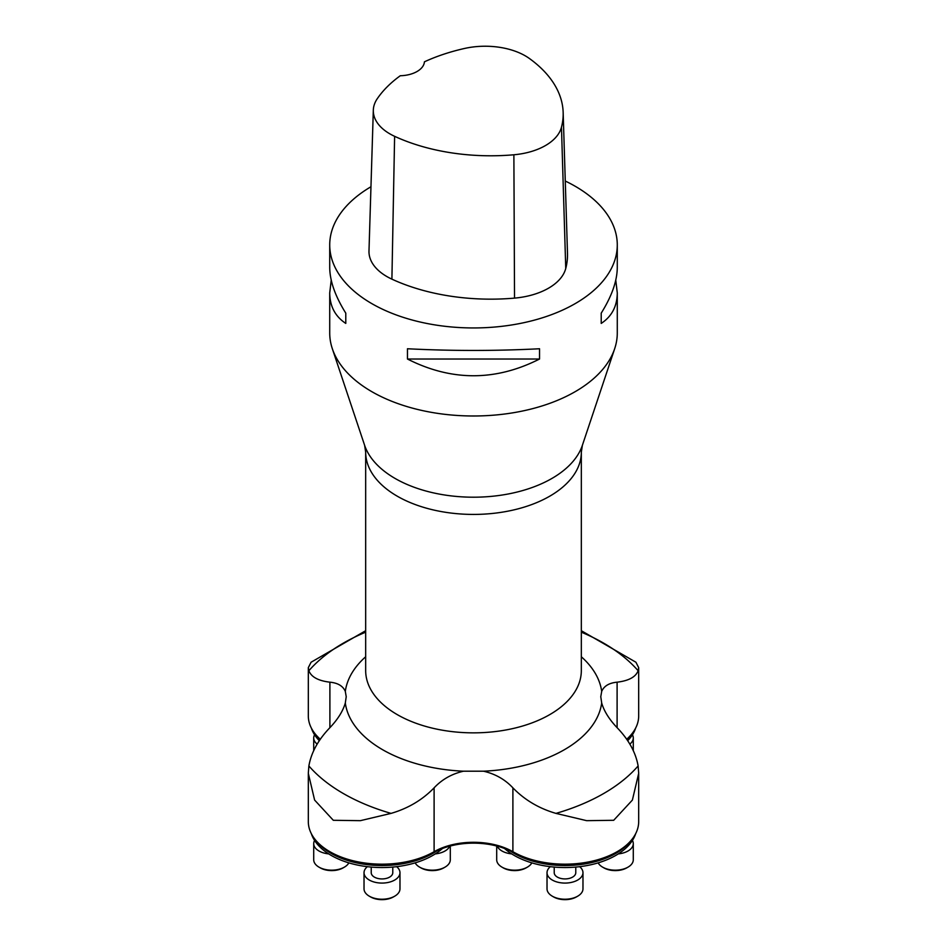 <?xml version="1.0" encoding="UTF-8"?>
<svg xmlns="http://www.w3.org/2000/svg" width="947" height="947" viewBox="0 0 947 947"><rect width="100%" height="100%" fill="white"/><g stroke="black" fill="none" stroke-linecap="round" stroke-linejoin="round"><path stroke-width="1.42" d="M581.328 630.714L635.922 662.237L638.692 667.671L638.124 670.736C635.768 676.963 628.761 680.786 617.101 682.183C609.158 682.929 604.02 685.995 601.688 691.405L600.777 696.708L601.688 702.982C604.02 711.079 609.158 719.318 617.101 727.675C628.761 739.785 635.768 752.545 638.124 765.957L638.692 773.32L632.383 800.085L613.692 820.291L586.655 820.67L555.96 813.39C538.95 808.442 524.602 799.919 512.895 787.845C505.011 779.44 495.222 773.9 483.526 771.201L463.474 771.201C451.778 773.9 441.989 779.44 434.105 787.845C422.398 799.919 408.05 808.442 391.04 813.39L360.345 820.67L333.308 820.291L314.605 800.061L308.308 773.32L308.876 765.957C311.232 752.545 318.239 739.785 329.899 727.675C337.842 719.318 342.98 711.079 345.312 702.982L346.223 696.708L345.312 691.405C342.98 685.995 337.842 682.929 329.899 682.183C318.239 680.786 311.232 676.963 308.876 670.736L308.308 667.671L311.078 662.237L365.672 630.714M308.32 774.149L308.32 821.629A73.688 42.544 0 0 0 314.735 838.995A73.688 42.544 0 0 0 434.105 851.708A55.707 32.162 180 0 1 512.895 851.708A73.688 42.544 0 0 0 632.265 838.995A73.688 42.544 0 0 0 638.68 821.629L638.68 774.113M514.162 853.389A71.889 41.502 0 0 0 615.834 853.389A71.889 41.502 180 0 1 514.162 853.389A71.889 41.502 180 0 1 510.303 850.974A71.889 41.502 180 0 0 629.175 842.747A71.889 41.502 180 0 1 615.834 853.389M331.166 853.389A71.889 41.502 0 0 0 432.838 853.389A71.889 41.502 180 0 1 331.166 853.389A71.889 41.502 180 0 1 317.861 842.783M436.697 850.974A71.889 41.502 180 0 1 432.838 853.389M320.145 739.536A71.889 41.502 180 0 1 317.861 737.133A71.889 41.502 180 0 0 320.145 739.536M629.139 737.133A71.889 41.502 180 0 1 626.855 739.536A71.889 41.502 180 0 0 629.199 737.074M329.722 244.942L329.722 267.445C329.828 280.939 335.179 296.174 345.785 313.149L345.785 323.412C335.179 316.44 329.828 306.26 329.722 292.86L329.722 332.977A143.778 83.005 0 0 0 332.326 348.709A143.778 83.005 0 0 0 371.84 391.679A143.778 83.005 0 0 0 515.63 412.347A143.778 83.005 0 0 0 614.674 348.709A143.778 83.005 0 0 0 617.278 332.977L617.278 292.86C617.172 306.26 611.821 316.44 601.215 323.412L601.215 313.149C611.821 296.174 617.172 280.939 617.278 267.445L617.278 244.942A143.778 83.005 180 0 1 473.5 327.946A143.778 83.005 180 0 1 329.722 244.942A143.778 83.005 180 0 1 370.964 186.748M626.665 739.264A73.688 42.544 0 0 0 632.265 733.345A73.688 42.544 0 0 0 638.68 715.968L638.68 667.943M308.32 667.931L308.32 715.968A73.688 42.544 0 0 0 314.735 733.345A73.688 42.544 0 0 0 320.335 739.264M632.265 838.995L631.318 840.214A72.647 41.94 180 0 1 513.629 852.75A56.749 32.766 0 0 0 433.371 852.75A72.647 41.94 180 0 1 315.682 840.214L314.735 838.995M320.193 739.477A72.647 41.94 180 0 1 315.682 734.564L314.735 733.345M632.265 733.345L631.318 734.564A72.647 41.94 180 0 1 626.807 739.477M565.264 181.031A143.778 83.005 180 0 1 575.16 186.239A143.778 83.005 180 0 1 617.278 244.942M407.459 359.02L407.459 348.756C451.482 351.006 495.518 351.006 539.541 348.756L539.541 359.02C495.518 381.321 451.482 381.321 407.459 359.02L539.541 359.02M615.763 280.158L617.278 292.86M329.722 292.86L331.237 280.158M563.157 112.444L567.49 253.275A158.149 91.303 180 0 1 565.75 268.498A61.105 35.276 180 0 1 514.529 298.116A158.149 91.303 180 0 1 391.904 279.152A61.105 35.276 180 0 1 368.987 250.979L373.319 110.148A56.773 32.778 180 0 1 377.237 98.76A153.816 88.805 180 0 1 400.297 75.736A25.155 14.525 180 0 0 424.422 61.815A153.816 88.805 180 0 1 464.48 48.475A56.773 32.778 180 0 1 529.444 58.525A153.816 88.805 180 0 1 563.157 112.444A153.816 88.805 180 0 1 561.464 127.253A56.773 32.778 180 0 1 513.878 154.775A153.816 88.805 180 0 1 394.615 136.321A56.773 32.778 180 0 1 373.319 110.148M601.215 323.412L601.215 313.149M345.785 313.149L345.785 323.412M436.721 850.962A71.889 41.502 180 0 1 317.801 842.723M311.35 833.703A71.889 41.502 0 0 0 368.229 866.777A71.889 41.502 0 0 0 442.474 848.476M504.526 848.488A71.889 41.502 0 0 0 578.771 866.777A71.889 41.502 0 0 0 635.65 833.703M627.672 740.732A71.889 41.502 0 0 0 635.65 728.054M311.35 728.054A71.889 41.502 0 0 0 319.34 740.72M577.706 896.182L576.439 896.916A16.17 9.34 180 0 1 553.557 896.916L552.29 896.182A17.969 10.381 0 0 0 577.706 896.182A17.969 10.381 0 0 0 582.973 888.842L582.973 872.696A17.969 10.381 180 0 1 564.992 883.078A17.969 10.381 180 0 1 547.023 872.696A17.969 10.381 180 0 1 548.396 868.73A17.969 10.381 180 0 1 550.361 866.671M554.22 867.073L554.22 872.696A10.784 6.227 0 0 0 560.873 878.449A10.784 6.227 0 0 0 575.776 872.696L575.776 867.073M579.635 866.671A17.969 10.381 180 0 1 582.973 872.696M547.023 872.696L547.023 888.842A17.969 10.381 0 0 0 552.29 896.182M628.027 867.132L626.748 867.866A16.17 9.34 180 0 1 603.878 867.866L602.612 867.132A17.969 10.381 0 0 0 628.027 867.132A17.969 10.381 0 0 0 633.283 859.793L633.283 843.647A17.969 10.381 180 0 1 618.32 853.886M632.418 840.451A17.969 10.381 180 0 1 633.283 843.647M598.149 862.871A17.969 10.381 0 0 0 602.612 867.132M527.384 867.132L526.118 867.866A16.17 9.34 180 0 1 503.236 867.866L501.969 867.132A17.969 10.381 0 0 0 527.384 867.132A17.969 10.381 0 0 0 531.847 862.871M511.676 853.886A17.969 10.381 180 0 1 497.234 846.156M496.702 846.014L496.702 859.793A17.969 10.381 0 0 0 501.969 867.132M632.418 734.801A17.969 10.381 180 0 1 633.283 737.997A17.969 10.381 180 0 1 629.826 744.129M317.174 744.129A17.969 10.381 180 0 1 313.717 737.997A17.969 10.381 180 0 1 314.582 734.801M344.388 867.132L343.122 867.866A16.17 9.34 180 0 1 320.252 867.866L318.973 867.132A17.969 10.381 0 0 0 344.388 867.132A17.969 10.381 0 0 0 348.851 862.871M328.68 853.886A17.969 10.381 180 0 1 313.717 843.647A17.969 10.381 180 0 1 314.582 840.451M313.717 843.647L313.717 859.793A17.969 10.381 0 0 0 318.973 867.132M445.031 867.132L443.764 867.866A16.17 9.34 180 0 1 420.882 867.866L419.616 867.132A17.969 10.381 0 0 0 445.031 867.132A17.969 10.381 0 0 0 450.298 859.793L450.298 846.014M449.766 846.156A17.969 10.381 180 0 1 435.324 853.886M415.153 862.871A17.969 10.381 0 0 0 419.616 867.132M394.71 896.182L393.443 896.916A16.17 9.34 180 0 1 370.561 896.916L369.294 896.182A17.969 10.381 0 0 0 394.71 896.182A17.969 10.381 0 0 0 399.977 888.842L399.977 872.708A17.969 10.381 180 0 1 382.008 883.078A17.969 10.381 180 0 1 364.027 872.708A17.969 10.381 180 0 1 365.4 868.73A17.969 10.381 180 0 1 367.365 866.683M371.224 867.073L371.224 872.708A10.784 6.227 0 0 0 377.877 878.461A10.784 6.227 0 0 0 392.78 872.708L392.78 867.073M396.639 866.683A17.969 10.381 180 0 1 399.977 872.708M364.027 872.708L364.027 888.842A17.969 10.381 0 0 0 369.294 896.182M512.895 787.845L512.895 851.708L513.629 852.75M434.105 787.845L434.105 851.708L433.371 852.75M617.101 682.183L617.101 727.675M329.899 682.183L329.899 727.675M463.474 771.201A128.579 74.233 180 0 1 382.576 749.693A128.579 74.233 180 0 1 345.312 702.982M308.876 765.957A184.12 106.301 0 0 0 391.04 813.39M555.96 813.39A184.12 106.301 0 0 0 638.124 765.957M601.688 702.982A128.579 74.233 180 0 1 483.526 771.201M638.124 670.736A184.12 106.301 0 0 0 581.328 632.17M581.328 656.756A128.579 74.233 180 0 1 601.688 691.405M365.672 632.17A184.12 106.301 0 0 0 308.876 670.736M345.312 691.405A128.579 74.233 180 0 1 365.672 656.756M397.255 714.618A107.828 62.253 0 0 0 514.766 728.113A107.828 62.253 0 0 0 581.328 670.594L581.328 452.169A107.828 62.253 180 0 1 473.5 514.422A107.828 62.253 180 0 1 365.672 452.169L365.672 670.594A107.828 62.253 0 0 0 397.255 714.618M365.672 452.169L364.619 445.303A110.894 64.029 0 0 0 395.088 478.448A110.894 64.029 0 0 0 505.994 494.393A110.894 64.029 0 0 0 582.381 445.303L614.674 348.709M561.464 127.253L565.75 268.498M513.878 154.775L514.529 298.116M394.615 136.321L391.904 279.152M364.619 445.303L332.326 348.709M582.381 445.303L581.328 452.169M633.283 737.997L633.283 750.592M313.717 737.997L313.717 750.592"/></g></svg>
